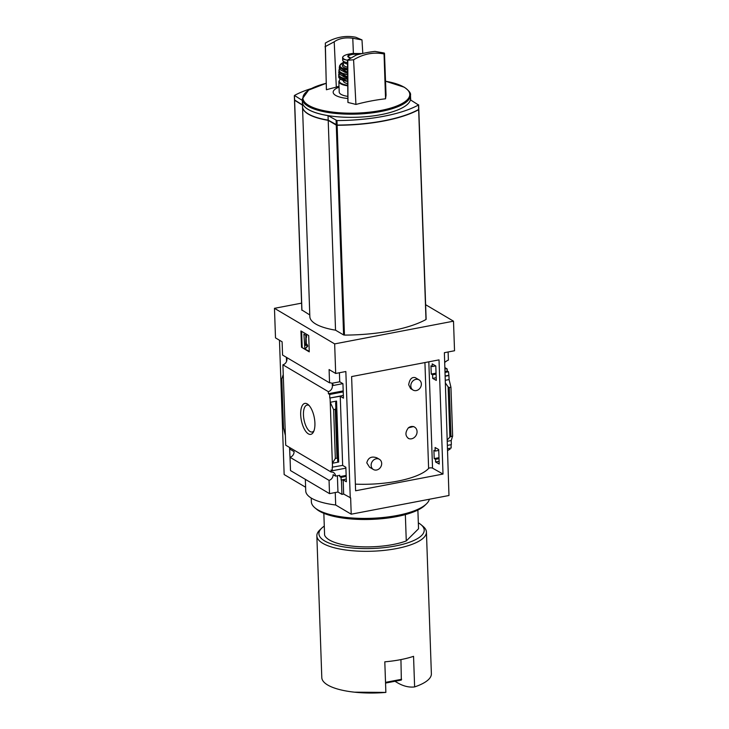 <?xml version="1.0" encoding="UTF-8"?>
<svg xmlns="http://www.w3.org/2000/svg" width="729" height="729" viewBox="0 0 729 729"><rect width="100%" height="100%" fill="white"/><g stroke="black" fill="none" stroke-linecap="round" stroke-linejoin="round"><path stroke-width="1.09" d="M419.093 379.882L415.293 377.64C411.839 376.802 409.634 379.162 408.677 384.721L410.6 388.593L413.079 390.061A5.914 5.03 -59.4 0 1 410.819 385.978A5.914 5.03 -59.4 0 1 413.553 380.41A5.914 5.03 -59.4 0 1 419.093 379.882A5.914 5.03 -59.4 0 1 421.362 383.964A5.914 5.03 -59.4 0 1 418.619 389.541A5.914 5.03 -59.4 0 1 413.079 390.061M379.417 459.316L376.939 457.848C371.553 455.962 368.163 457.63 366.787 462.842L369.594 467.243L373.403 469.494A5.914 5.03 -59.4 0 1 371.134 465.412A5.914 5.03 -59.4 0 1 373.877 459.835A5.914 5.03 -59.4 0 1 379.417 459.316A5.914 5.03 -59.4 0 1 381.677 463.398A5.914 5.03 -59.4 0 1 378.943 468.966A5.914 5.03 -59.4 0 1 373.403 469.494M424.925 362.568L428.616 468.465A62.129 19.565 178 0 1 355.378 484.147M414.601 427.13L413.589 426.538L408.358 427.85A6.452 5.495 -59.4 0 1 414.601 427.13A6.452 5.495 -59.4 0 1 416.259 435.076A6.452 5.495 -59.4 0 1 408.732 438.576L408.122 438.284A6.452 5.495 -59.4 0 0 408.732 438.576C405.16 436.024 405.032 432.443 408.358 427.85M425.627 304.704L453.502 321.179L334.657 343.897L274.469 308.321L275.498 337.882L282.105 341.792L282.57 355.059L329.544 382.834A5.158 4.392 120.6 0 1 331.877 383.29L339.741 381.796L342.94 383.682L343.45 398.162L340.243 396.266L329.79 398.034L343.35 395.446M432.27 366.55L430.967 365.812L431.249 374.068L432.561 374.806L432.68 378.378L436.297 380.42L435.796 365.94L432.179 363.899L432.27 366.55L435.705 365.894M444.69 361.73L446.13 361.456A5.158 4.392 120.6 0 1 448.39 360.117L448.107 351.979M286.588 357.438A5.158 4.392 -59.4 0 1 282.907 364.81L328.332 391.664A5.158 4.392 120.6 0 0 332.169 384.693L333.426 385.441L342.858 383.636M333.426 385.441A5.158 4.392 120.6 0 0 331.813 383.254M445.565 361.566A5.158 4.392 120.6 0 0 444.726 362.787M328.332 391.664L328.405 393.724L343.195 390.899M431.249 374.068L436.042 373.157M445.027 371.435L447.251 371.015L448.517 371.754L448.927 375.499L445.191 376.21M444.927 368.537A5.158 4.392 120.6 0 0 447.178 368.956L447.251 371.015M328.405 393.724L329.672 394.471L343.231 391.883M432.561 374.806L436.079 374.132M445.064 372.419L448.517 371.754M329.672 394.471L329.79 398.034M432.68 378.378L436.206 377.704M445.182 375.982L448.636 375.326M345.892 468.146L332.333 470.734L332.205 467.161L342.657 465.394L345.865 467.289L346.366 481.769L343.168 479.873L341.145 480.028L346.275 479.053M435.222 451.069L433.919 450.331L434.202 458.596L435.514 459.325L435.605 461.976L439.213 464.027L438.712 449.547L435.095 447.506L435.222 451.069L438.74 450.394M341.145 480.028L341.054 477.377L346.184 476.401M341.054 477.377L339.796 476.638L346.147 475.417M434.202 458.596L438.995 457.675M435.514 459.325L439.031 458.659M435.605 461.976L439.122 461.311M447.606 445.337L451.342 444.626L451.205 440.544L452.645 436.051L450.941 387.236L449.073 379.572L448.927 375.499M447.724 448.681L451.178 448.025L451.06 444.681M332.333 470.734L331.075 469.986L331.139 472.046A5.158 4.392 120.6 0 1 333.554 472.556A5.158 4.392 120.6 0 1 335.531 476.119L339.75 475.308L339.796 476.638M449.948 448.253L449.984 449.328A5.158 4.392 120.6 0 0 447.788 450.604M447.46 441.264L451.205 440.544M445.337 380.292L449.073 379.572M444.89 367.598L447.178 368.956M332.497 467.335L332.36 463.261L338.684 462.049L336.552 401.078L335.65 402.681L335.859 408.322L335.294 409.334L333.636 409.652L330.228 402.29L330.082 398.207M340.243 396.266L342.657 465.394M333.636 409.652L335.34 458.468L332.36 463.261L330.228 402.29L336.552 401.078M343.168 479.873L343.66 494.043L350.64 497.871L351.214 514.191L335.686 505.006A53.746 16.922 178 0 1 305.743 490.945L305.342 479.345M341.436 480.201L341.937 494.371L343.66 494.043M308.321 433.837A15.756 6.607 79.2 0 1 300.667 413.753A15.756 6.607 79.2 0 1 308.176 404.586A15.756 6.607 79.2 0 1 314.29 417.644A15.756 6.607 79.2 0 1 313.424 432.042A15.756 6.607 79.2 0 1 308.321 433.837M282.907 364.81L285.713 445.191L331.139 472.046M329.544 382.834L329.089 369.557L335.686 373.467L345.847 371.517L350.257 497.953M339.422 372.747L339.741 381.796M453.502 321.179L454.531 350.749L444.371 352.69L448.973 495.501L351.214 514.191M289.732 447.57A5.158 4.392 -59.4 0 1 290.106 449.264L294.079 451.615A5.158 4.392 -59.4 0 1 290.033 457.293L329.052 480.365A5.158 4.392 120.6 0 0 333.107 474.679L335.531 476.119M337.39 475.764L337.955 492.02L341.937 494.371M323.84 513.325L324.596 535.077A47.294 14.899 -2 0 0 356.846 546.54A47.294 14.899 -2 0 0 406.272 540.945L405.351 514.601M418.692 109.15L418.646 109.478A85.995 27.082 178 0 1 337.126 125.06L328.196 120.139L328.041 115.629A54.174 17.059 178 0 1 302.353 102.106A54.174 17.059 178 0 1 302.371 101.422M410.564 97.64A54.174 17.059 178 0 1 410.637 98.324A54.174 17.059 178 0 1 410.463 99.882L418.492 104.976A85.995 27.082 178 0 1 336.962 120.558L328.041 115.629M327.603 120.039A53.636 16.895 178 0 0 328.205 120.139A54.174 17.059 178 0 1 302.508 106.607L302.353 102.106M302.453 104.912L294.598 99.982M302.335 100.438L294.489 95.444A85.995 27.082 178 0 1 311.338 88.546M274.469 308.321L301.587 303.136M426.018 319.184L425.982 319.512A85.995 27.082 178 0 1 344.462 335.094L343.596 334.939L336.269 125.106L328.205 120.34A54.174 17.059 178 0 1 302.517 106.817A54.174 17.059 178 0 1 302.508 106.707M302.517 106.817L309.843 316.641A54.174 17.059 178 0 0 335.531 330.173L343.596 334.939M301.934 310.016L309.779 314.946M394.945 681.278L397.597 682.845C403.492 686.235 409.169 687.593 414.619 686.918A54.821 17.268 -2 0 0 431.377 673.769L426.429 532.042A54.821 17.268 -2 0 0 423.121 526.429L421.034 524.689A52.67 16.585 -2 0 0 418.528 522.948A52.67 16.585 -2 0 0 418.328 522.83M445.428 383.053L448.125 386.871L449.283 387.555L450.941 387.236M447.415 439.806L449.875 437.054L452.645 436.051M443.013 474.06L355.606 490.772L351.615 376.574L439.022 359.871L443.013 474.06L432.534 468.146L428.825 361.821M335.686 373.467L334.657 343.897M286.406 357.328L286.552 361.393M289.559 447.46L290.215 462.45M290.033 457.293L290.497 470.57L329.517 493.633L329.052 480.365M329.517 493.633L337.955 492.02M335.34 458.468L336.998 458.158L335.294 409.334M336.998 458.158L337.618 458.505L337.7 461.484L338.684 462.049M285.376 435.486L283.499 427.832L281.795 379.007L283.244 374.515M308.695 335.54L309.26 351.852L301.496 347.259L300.931 330.948L308.695 335.54M335.249 492.54L335.686 505.006M279.471 340.233L284.155 474.552L305.615 487.236M301.496 347.259L309.242 351.314M305.816 348.316L304.84 347.742L303.893 334.201L305.834 335.349L305.715 345.428L306.344 344.398L307.082 346.239L305.816 348.316L307.756 346.111L307.018 344.27L306.344 344.398L306.107 337.345M307.082 346.239L307.756 346.111M303.893 334.201L305.834 335.349M305.907 337.39L306.581 337.254L306.508 335.222M301.615 331.358L302.171 347.132M385.869 692.413L354.403 692.167A54.821 17.268 -2 0 0 385.869 692.413L384.803 661.823A54.821 17.268 178 0 0 413.553 656.328L414.619 686.918M324.287 526.11A52.67 16.585 -2 0 0 321.717 528.151L319.758 530.038A54.821 17.268 -2 0 0 316.851 535.87L321.799 677.596A54.821 17.268 -2 0 0 354.403 692.167M316.851 535.87A54.821 17.268 -2 0 0 372.246 551.215A54.821 17.268 -2 0 0 426.429 532.042M321.717 528.151A52.67 16.585 -2 0 0 372.145 548.5A52.67 16.585 -2 0 0 421.034 524.689M417.881 510.036L418.537 528.762L406.272 540.945M401.342 680.057L385.541 683.073L401.342 680.057L400.941 659.59M313.944 430.857A13.696 5.75 79.2 0 1 312.285 431.978A13.696 5.75 79.2 0 1 310.089 431.532A13.696 5.75 79.2 0 1 303.619 417.134A13.696 5.75 79.2 0 1 307.146 405.069A13.696 5.75 79.2 0 1 309.096 405.497M418.756 109.405L418.656 109.687A85.995 27.082 178 0 1 337.135 125.27L336.269 125.106M335.531 330.173L328.205 120.34M302.453 105.122L294.552 100.237M410.482 95.162L410.591 98.324A54.128 17.049 178 0 1 369.348 116.376A54.128 17.049 178 0 1 308.23 109.432A54.128 17.049 178 0 1 302.389 102.096L302.28 98.944A54.128 17.049 -2 0 0 356.973 114.088A54.128 17.049 -2 0 0 410.482 95.162C411.11 93.339 409.06 90.697 404.322 87.234L385.532 81.22A53.472 16.84 -2 0 1 404.03 87.152A53.472 16.84 -2 0 1 382.561 110.115A53.472 16.84 -2 0 1 310.973 106.58A53.472 16.84 -2 0 1 326.182 83.306L308.649 90.086L302.28 98.944M339.04 87.152A23.055 7.263 -2 0 0 347.879 98.497M336.315 87.143L334.21 41.799C339.085 38.409 345.282 37.225 352.781 38.254L361.985 39.904L355.788 37.261C345.528 35.211 335.376 37.152 325.325 43.084L326.392 89.74A232.423 98.752 -99.8 0 1 326.437 89.758A232.979 199.609 119 0 1 336.315 87.143A25.916 8.165 178 0 1 339.012 86.177M384.484 53.199L386.051 95.217A231.822 14.471 89.2 0 0 385.55 98.789A231.002 197.914 119 0 0 355.934 104.457A231.822 182.897 -117.2 0 0 347.97 102.488A232.423 98.752 -99.8 0 0 347.924 102.452L347.487 60.033L356.454 54.957C363.862 53.071 370.05 51.887 375.034 51.404L384.174 53.017L384.046 53.973C373.722 51.877 363.571 53.818 353.583 59.796L347.797 60.215L347.97 102.488M384.046 53.973L385.55 98.789M355.934 104.457L353.583 59.796M324.988 46.738L334.21 41.799M352.781 38.254L353.383 53.326M361.985 39.904L362.796 53.445M326.437 89.758L325.298 46.911M377.267 121.934A85.129 26.809 178 0 1 337.327 125.06L337.327 125.06M428.616 468.355A2.151 0.674 178 0 1 430.484 467.845A2.151 0.674 178 0 1 432.534 468.146M362.313 53.563L352.08 53.49L348.344 54.201C344.99 55.012 343.086 56.06 342.621 57.327L342.666 60.088A10.534 3.317 -2 0 0 347.514 62.694M347.487 60.27A12.366 3.891 -2 0 1 342.621 57.327L343.733 59.386L347.651 60.297M347.514 62.958A9.377 2.952 178 0 1 346.658 62.53M343.323 61.181A11.828 3.727 -2 0 0 343.304 61.409A11.828 3.727 -2 0 0 347.533 64.088M347.751 85.84A16.986 5.349 -2 0 1 338.848 81.475L339.213 92.054A16.986 5.349 -2 0 0 347.861 96.392M343.332 80.509L343.341 80.91A12.466 3.927 -2 0 0 347.733 83.717M311.228 498.044L311.356 501.762A59.122 18.617 -2 0 0 314.919 507.821A59.122 18.617 -2 0 0 371.088 518.31A59.122 18.617 -2 0 0 426.392 503.93A59.122 18.617 -2 0 0 429.363 499.256M314.919 507.821L316.596 509.216A57.4 18.079 -2 0 0 371.134 519.394A57.4 18.079 -2 0 0 424.825 505.434L426.392 503.93M418.646 109.478L418.492 104.976M337.126 125.06L336.962 120.558M336.26 124.905L336.105 120.403M294.607 100.283L294.452 95.772M450.987 436.37L449.283 387.555M337.618 458.505L335.859 408.34L337.618 458.505M449.875 437.054L448.125 386.871M385.523 682.362L401.633 679.282M425.982 319.512L418.656 109.687M344.462 335.094L337.135 125.27M301.943 310.317L294.616 100.484M340.297 79.142A16.557 5.212 -2 0 0 347.742 85.284M339.914 78.677A16.548 5.212 -2 0 0 347.706 81.42M347.706 81.448L338.684 76.764A16.986 5.349 -2 0 0 347.706 81.165M339.149 73.602A16.931 5.331 -2 0 0 338.666 74.859L338.666 74.859A16.931 5.331 -2 0 0 347.687 79.315M339.185 73.656A16.712 5.267 -2 0 0 347.678 79.042M342.293 75.688A13.76 4.338 -2 0 0 347.669 77.948M339.705 74.139A16.539 5.212 -2 0 0 347.66 76.946L338.766 72.308A16.758 5.276 -2 0 0 347.66 76.8M339.55 68.936A16.512 5.203 -2 0 0 338.939 70.184A16.512 5.203 -2 0 0 347.642 74.668M339.577 68.982A16.293 5.13 -2 0 0 347.633 74.422M343.423 71.333A12.685 3.991 -2 0 0 347.624 73.064M345.737 71.925A12.256 3.864 -2 0 0 347.615 72.481M340.042 69.437A15.883 5.003 -2 0 0 347.615 72.244L339.277 67.633A16.102 5.067 -2 0 0 347.615 72.08M339.277 67.633L339.623 65.674A15.692 4.939 -2 0 0 347.587 70.048M343.35 62.548A15.273 4.811 -2 0 0 347.587 69.583M343.395 63.97A12.894 4.064 -2 0 0 347.578 68.681M343.304 61.409L343.414 64.571A11.828 3.727 -2 0 0 347.56 67.232M359.552 54.192A7.153 2.251 -2 0 0 351.934 54.11A7.153 2.251 -2 0 0 347.806 56.288A7.153 2.251 -2 0 0 350.603 57.983M358.622 54.42A6.771 2.132 -2 0 0 351.578 54.584A6.771 2.132 -2 0 0 348.198 56.643L350.667 57.946M418.801 109.295L418.646 104.794M294.498 100.137L294.334 95.627M410.691 100.01L410.637 98.324M426.137 319.329L418.811 109.505M301.833 310.171L294.498 100.338M338.848 81.475L340.206 79.078M338.684 76.764L339.122 73.574M338.766 72.308L339.532 68.9M339.623 65.674L343.341 62.494"/></g></svg>
